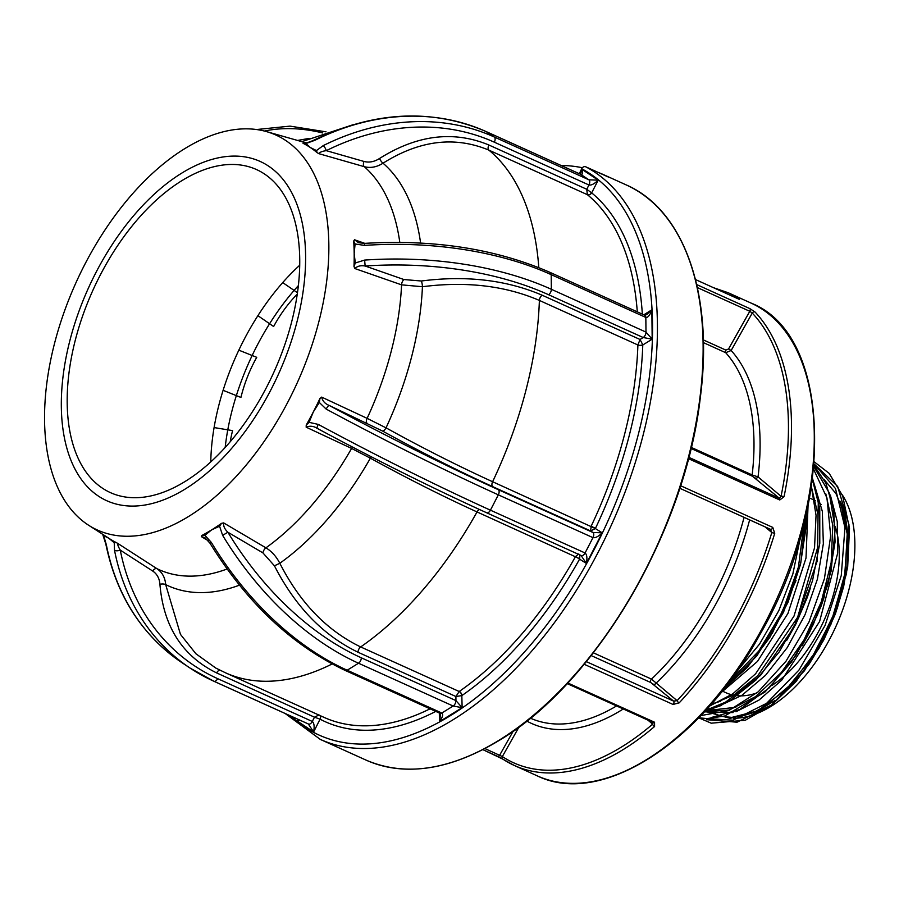 <?xml version="1.0" encoding="UTF-8"?>
<svg xmlns="http://www.w3.org/2000/svg" width="899" height="899" viewBox="0 0 899 899"><rect width="100%" height="100%" fill="white"/><g stroke="black" fill="none" stroke-linecap="round" stroke-linejoin="round"><path stroke-width="1.35" d="M225.177 447.444A177.283 99.328 114.3 0 1 225.402 445.466A177.283 99.328 114.3 0 1 298.389 285.579M586.328 661.63L673.609 701.108L677.093 700.647A2.158 0.933 43.1 0 0 679.206 702.838L673.014 704.445L584.159 664.26M567.752 682.959L654.551 722.223L654.573 726.516A259.429 145.357 114.3 0 1 514.408 765.51A259.429 145.357 114.3 0 1 502.991 759.217L482.853 749.631M593.351 652.809L651.494 679.105L677.093 700.647A257.271 144.143 -65.7 0 0 732.854 623.681A257.271 144.143 -65.7 0 0 771.814 532.556L774.724 533.332A259.429 145.357 114.3 0 1 735.438 625.221A259.429 145.357 114.3 0 1 679.206 702.838M673.014 704.445A2.158 1.214 114.3 0 0 673.609 701.108L650.809 682.543L591.182 655.573M653.506 684.173A2.158 1.764 130.1 0 0 656.191 683.049A214.029 119.915 114.3 0 0 713.84 607.668A214.029 119.915 114.3 0 0 749.631 519.903M765.071 526.881L771.814 532.556L770.432 529.275A2.158 1.214 -65.7 0 0 770.589 529.376A2.158 1.214 -65.7 0 0 772.78 527.41L774.724 533.332M713.514 287.691L728.246 292.759A259.429 145.357 114.3 0 1 739.652 299.064A2.158 1.787 123.4 0 0 738.506 298.996M739.652 299.064L738.439 298.974A2.158 1.214 -65.7 0 0 738.326 298.918A2.158 1.214 -65.7 0 0 738.203 298.873M688.78 457.321L779.478 498.338L752.508 476.268L690.994 448.444M691.241 447.387L752.16 474.942L758.037 476.897L781.051 496.282A2.158 0.663 11.7 0 1 784.04 496.742L779.77 499.979L688.432 458.659M755.351 478.032A2.158 1.764 130.1 0 0 758.037 476.897A214.029 119.915 114.3 0 0 731.145 350.509L725.695 352.7L703.411 342.62M703.344 339.912L725.875 350.104L728.561 348.969L749.788 311.29A2.158 1.214 -65.7 0 0 749.946 308.66L754.991 311.975A259.429 145.357 114.3 0 1 784.04 496.742M779.77 499.979A2.158 1.214 114.3 0 0 779.478 498.338L781.051 496.282A257.271 144.143 -65.7 0 0 752.249 313.054L731.145 350.509L728.561 348.969M754.991 311.975A2.158 1.742 -43.5 0 0 752.249 313.054L749.788 311.29L697.366 287.579M484.909 748.575L502.35 756.553A257.271 144.143 -65.7 0 0 652.663 724.133L653.191 722.47A2.158 1.214 -65.7 0 0 653.348 722.571L653.348 722.571A2.158 1.214 -65.7 0 0 654.551 722.223M653.506 722.661L567.168 683.588M704.4 711.851L733.101 712.57M735.933 711.75L759.014 700.085L781.804 680.071L819.596 621.479L837.688 553.11L837.272 521.577L830.339 495.023M717.919 706.524L741.821 695.41L765.588 675.239L787.254 647.606L805.021 614.702L817.405 579.147L823.349 543.749L822.327 511.362L814.359 484.539M720.638 693.028L757.464 661.439L787.929 613.444L806.01 558.077L808.044 505.811M772.241 633.458L796.008 580.563M786.58 640.582L795.873 624.007L807.313 597.329L810.404 587.912M802.043 645.808L809.572 632.345L821.169 605.937L824.664 595.677M790.536 686.667L809.302 663.855L823.787 639.908L835.441 613.747L843.655 586.597L848.015 559.796L848.465 537.602L845.094 514.846L840.52 501.608M738.877 717.042L756.587 711.648L774.837 700.602M708.637 710.21L709.603 710.895M711.873 712.323L716.267 714.503M519.004 726.999L502.35 756.553A2.158 1.787 123.4 0 0 502.788 759.093L502.788 759.093A2.158 1.787 123.4 0 0 502.991 759.217M647.831 720.065L652.663 724.133A2.158 1.146 49.4 0 0 654.573 726.516M771.679 685.611A105.936 59.356 -65.7 0 0 816.393 635.526A105.936 59.356 -65.7 0 0 835.261 526.724M821.079 504.541A105.936 59.356 -65.7 0 0 818.978 502.923M815.382 500.721A105.936 59.356 -65.7 0 0 813.46 499.777L809.538 498.001M722.223 691.039L726.145 692.814A105.936 59.356 -65.7 0 0 731.505 694.713M737.674 695.747A105.936 59.356 -65.7 0 0 756.98 692.882M708.918 710.131A129.714 72.673 -65.7 0 0 712.233 712.334M733.314 718.211A129.714 72.673 -65.7 0 0 826.855 644.336A129.714 72.673 -65.7 0 0 842.251 494.81M579.327 173.721L581.687 168.765A3.461 2.866 117.7 0 1 585.777 166.821L608.623 177.148A315.65 176.845 -65.7 0 0 603.319 174.563A315.65 176.845 -65.7 0 0 597.88 172.293M582.361 167.742A315.65 176.845 -65.7 0 0 561.1 165.472M184.61 148.74A216.726 121.421 114.3 0 1 266.52 131.614A216.726 121.421 114.3 0 1 322.921 304.053A216.726 121.421 114.3 0 1 188.79 516.352A216.726 121.421 114.3 0 1 88.507 525.173A216.726 121.421 114.3 0 1 54.333 344.193A216.726 121.421 114.3 0 1 184.61 148.74M221.525 523.342A220.446 123.511 114.3 0 1 211.692 529.848L204.86 535.298L201.848 535.489A220.446 123.511 114.3 0 0 211.692 529.848L219.558 526.218L221.525 523.342L223.649 522.915C223.278 526.106 224.683 529.208 227.863 532.219A238.651 151.965 58.3 0 0 361.319 657.81L455.95 700.613L462.131 707.67L453.152 706.03A4.326 2.427 -65.7 0 0 455.95 700.613L455.905 696.511L459.22 691.477A294.029 164.731 -65.7 0 0 575.517 556.537L578.787 553.941M306.166 427.182L306.233 425.058A220.446 123.511 114.3 0 0 313.324 411.933L309.087 422.339L318.28 424.407A4.326 0.989 118.3 0 0 317.257 428.396L317.257 428.396A4.326 0.989 118.3 0 0 317.336 428.418C313.616 426.025 309.897 425.62 306.166 427.182L351.599 448.432A4.326 1.967 115.1 0 1 352.543 447.095M319.943 398.482A220.446 123.511 114.3 0 1 313.324 411.933L319.325 402.482L319.943 398.482L321.673 397.111C322.561 401.055 325.067 403.82 329.191 405.427A238.651 18.059 27.3 0 0 498.282 489.663L592.913 532.466L602.218 532.815C598.408 536.523 595.318 538.141 592.969 537.647A4.326 2.427 -65.7 0 0 592.913 532.466L590.643 530.949L591.149 526.241A294.029 164.731 -65.7 0 0 637.897 345.025L640.032 339.485L642.763 344.755A3.461 1.584 -1 0 1 637.897 344.98L539.378 300.423C505.036 285.68 466.053 281.117 422.429 286.725L401.561 284.848L354.835 268.543L353.992 266.497A220.446 123.511 114.3 0 0 354.172 253.574L355.319 262.98L353.992 266.497M353.7 241.056A220.446 123.511 114.3 0 1 354.172 253.574L355.094 243.977L353.7 241.056L354.509 239.763L358.532 242.719L364.646 243.371L364.455 245.405L355.094 243.977M316.459 150.56L323.191 145.638A4.326 1.393 63.5 0 1 326.292 150.661C322.202 151.201 319.729 152.212 318.909 153.684L317.145 152.684A220.446 123.511 114.3 0 0 310.324 147.526L316.459 150.56L317.145 152.684M303.03 143.289A220.446 123.511 114.3 0 1 310.324 147.526L305.918 143.548L303.221 143.155C302.278 143.121 304.84 144.233 314.189 140.03L314.189 140.03A4.326 1.393 -116.5 0 1 315.055 140.222L305.918 143.548M185.261 488.989A186.183 104.318 -65.7 0 0 305.604 255.642A186.183 104.318 -65.7 0 0 181.665 173.181A186.183 104.318 -65.7 0 0 61.323 406.528A186.183 104.318 -65.7 0 0 185.261 488.989M181.755 180.733A177.283 99.328 -65.7 0 0 73.516 347.508A177.283 99.328 -65.7 0 0 110.397 492.607A177.283 99.328 -65.7 0 0 185.172 481.437A177.283 99.328 -65.7 0 0 293.411 314.65A177.283 99.328 -65.7 0 0 256.518 169.563A177.283 99.328 -65.7 0 0 181.755 180.733M299.738 265.216A177.283 99.328 -65.7 0 0 210.771 461.895M239.415 585.182A238.381 133.558 114.3 0 1 165.686 584.62C165.113 577.563 162.202 572.247 156.932 568.674A227.447 127.433 -65.7 0 0 227.054 569.011M279.814 563.268C276.33 556.503 271.7 551.357 265.924 547.839A227.447 127.433 -65.7 0 0 351.599 448.432L370.377 458.187A238.381 133.558 114.3 0 1 279.814 563.268C299.94 602.723 326.899 630.615 360.668 646.943L459.187 691.5A3.461 1.978 58.1 0 1 461.828 695.612L455.905 696.511L358.038 652.247C323.191 635.424 295.322 606.611 274.442 565.819L279.814 563.268M386.031 427.845L367.118 418.35A227.447 127.433 -65.7 0 0 401.561 284.848A4.326 2.068 109.2 0 1 403.932 279.544L421.328 281.005A4.326 0.877 -98.1 0 1 422.429 286.725A238.381 133.558 114.3 0 1 386.031 427.845C422.732 448.107 458.254 466.064 492.607 481.729L595.352 528.545L590.643 530.949L492.776 486.685C457.344 470.537 420.62 451.995 382.614 431.082A4.326 1.551 -61 0 0 386.031 427.845M323.191 145.638A242.977 200.41 -56.4 0 1 494.27 136.996A4.326 2.427 114.3 0 1 494.326 142.188A238.651 196.847 123.6 0 0 326.292 150.661L363.938 161.449C369.129 162.809 374.332 161.831 379.513 158.505A4.326 1.113 -123.5 0 0 383.019 163.202C376.76 167.158 370.5 168.315 364.264 166.675L318.909 153.684M580.361 174.204A4.326 2.427 -65.7 0 1 580.563 174.282L485.932 131.479A4.326 2.427 -65.7 0 1 486.123 131.58L494.27 136.996L588.901 179.811L580.765 174.395A4.326 2.427 -65.7 0 0 580.563 174.282L581.934 169.327C582.99 173.181 582.597 174.867 580.765 174.395L486.123 131.58A242.977 200.41 123.6 0 0 315.055 140.222M379.513 158.505C417.057 134.861 453.523 130.355 488.899 145.009L586.755 189.273L591.654 192.869A3.461 2.832 -50.6 0 1 587.373 194.678L586.755 189.273L588.957 184.992A4.326 2.427 114.3 0 0 588.901 179.811L598.217 180.16C594.396 183.868 591.306 185.486 588.957 184.992L494.326 142.188M591.531 192.779A3.461 2.719 -51.8 0 1 587.35 194.667L488.842 150.111C454.725 135.906 419.451 140.278 383.019 163.202A238.381 133.558 114.3 0 1 420.597 243.011M355.319 262.98L364.623 260.081L365.151 266.014C360.814 265.239 357.375 266.082 354.835 268.543M644.774 315.257L646.729 314.571L651.842 309.829C649.977 315.212 647.965 317.752 645.83 317.437A4.326 2.427 -65.7 0 0 644.774 315.257A4.326 2.427 -65.7 0 0 644.774 315.246L550.143 272.442C496.237 248.922 434.408 239.224 364.646 243.371M364.623 260.081A242.977 128.714 -0.7 0 1 551.357 289.298L645.999 332.102L652.18 339.17L643.201 337.53L548.57 294.726A238.651 126.422 179.3 0 0 365.151 266.014L403.932 279.544M642.763 344.755L642.774 344.98A297.479 166.675 114.3 0 1 595.475 528.32L591.149 526.241M643.785 314.807L651.842 309.829L652.18 339.17L642.774 344.98A3.461 1.697 1.9 0 1 637.897 345.025M421.328 281.005C466.278 275.229 506.553 279.971 542.176 295.22A4.326 2.427 -65.7 0 0 539.378 300.423A294.029 164.731 -65.7 0 1 492.607 481.729A4.326 2.427 -65.7 0 0 492.776 486.685M318.28 424.407A242.977 18.396 27.3 0 0 490.427 510.171L585.069 552.975L592.969 537.647L498.338 494.843A242.977 18.396 -152.7 0 1 326.18 409.09A4.326 0.989 -61.7 0 1 329.191 405.427L382.614 431.082M326.18 409.09L319.325 402.482M581.316 555.593L581.248 555.56A4.326 2.427 114.3 0 0 585.069 552.975C586.912 554.436 587.362 557.942 586.406 563.471L602.218 532.815L595.352 528.545M579.889 554.941L579.664 558.976A297.479 166.675 114.3 0 1 461.996 695.5A3.461 2.09 55.3 0 0 459.22 691.477M498.282 489.663A4.326 2.427 -65.7 0 1 498.338 494.843L490.427 510.171A4.326 2.427 114.3 0 1 486.617 512.756L581.248 555.56A4.326 2.427 114.3 0 1 581.057 555.458L586.406 563.471L575.517 556.537M579.776 558.751L477.032 511.936C442.904 496.383 407.348 478.47 370.377 458.187A4.326 1.551 -61 0 0 371.006 456.647M309.087 422.339L306.233 425.058M204.86 535.298L211.31 542.378A242.977 154.718 58.3 0 0 347.171 670.227L441.802 713.031L453.152 706.03L358.521 663.226A242.977 154.718 -121.7 0 1 222.649 535.366L227.863 532.219L262.946 552.907L274.442 565.819M222.649 535.366L219.558 526.218M439.341 713.019L439.442 721.683L440.443 715.312L439.982 713.312A4.326 2.427 114.3 0 0 441.802 713.031C443.421 714.379 442.634 717.267 439.442 721.683L462.131 707.67L461.828 695.612M435.757 711.401A297.479 166.675 114.3 0 1 320.19 719.245A3.461 2.866 117.7 0 0 319.786 715.447A3.461 2.742 117.5 0 1 320.066 719.166L314.493 717.188L319.044 714.93M211.31 542.378L209.984 543.221C246.944 602.937 292.074 645.37 345.351 670.508L439.982 713.312M209.984 543.221L204.86 537.613L201.398 536.658L201.848 535.489M220.041 670.216A4.326 2.427 -65.7 0 0 216.637 672.924C182.373 656.045 163.472 626.502 159.921 584.294A4.326 1.652 -3.4 0 1 165.686 584.62L180.463 634.379L195.903 653.764L215.76 668.047L225.492 672.8A294.029 164.731 -65.7 0 0 332.113 663.979M114.51 550.278L114.229 542.693L108.813 538.254L103.688 535.68L106.363 544.861A4.326 1.877 168.9 0 1 105.857 544.187L105.857 544.187C116.533 595.767 141.896 635.256 181.958 662.675L190.094 668.092A242.977 200.41 -56.4 0 1 114.51 550.278A4.326 1.877 -11.1 0 0 120.275 550.132A238.651 196.847 123.6 0 0 217.659 678.655L312.29 721.459C314.133 722.92 314.583 726.426 313.639 731.955L308.278 723.942A4.326 2.427 -65.7 0 0 308.469 724.043L308.469 724.043A4.326 2.427 -65.7 0 0 310.301 723.774A4.326 2.427 -65.7 0 0 312.29 721.459L314.493 717.188L216.637 672.924M114.229 542.693L116.106 542.49A220.446 123.511 114.3 0 1 109.689 538.816L88.507 525.173M116.106 542.49L117.87 543.479C117.421 544.502 118.219 546.716 120.275 550.132L152.695 571.034C157.078 574.012 159.483 578.428 159.921 584.294M300.12 720.268L297.355 721.122L313.639 731.955L320.066 719.166M217.659 678.655A4.326 2.427 -65.7 0 1 215.659 680.97A4.326 2.427 -65.7 0 1 213.838 681.24L190.094 668.092A242.977 200.41 -56.4 0 0 213.647 681.139A4.326 2.427 -65.7 0 0 213.838 681.24L308.548 724.077M298.232 719.414L297.355 721.122L298.659 719.605M297.569 140.446L308.964 138.424M230.245 441.679A160.854 144.233 -155.3 0 1 232.583 430.632L214.086 427.564M257.901 315.673L273.633 326.517A160.854 152.999 16.9 0 1 297.288 294.029M282.724 282.589L297.479 292.748M223.098 390.312L240.921 397.448A160.854 160 -113.3 0 1 256.732 357.33L238.831 350.161M751.081 303.087C832.699 335.001 835.935 505.058 759.217 635.807C700.051 743.529 600.678 807.021 537.242 775.848A259.429 145.357 -65.7 0 0 758.284 635.548A259.429 145.357 -65.7 0 0 751.081 303.087L728.246 292.759M650.809 682.543A2.158 1.214 114.3 0 1 650.91 679.869A2.158 1.214 114.3 0 1 651.494 679.105A209.714 117.488 -65.7 0 0 708.67 604.589A209.714 117.488 -65.7 0 0 744.069 517.386M738.439 298.974L695.489 279.555L739.338 299.356M752.508 476.268A2.158 1.214 114.3 0 1 752.16 474.942A209.714 117.488 -65.7 0 0 725.695 352.7A2.158 1.214 114.3 0 1 725.875 350.104M696.691 284.578L749.946 308.66M680.577 485.707L772.78 527.41M770.432 529.275L679.756 488.258L770.589 529.376M530.376 718.155A209.714 117.488 -65.7 0 0 616.568 705.929M623.288 708.963A214.029 119.915 114.3 0 1 526.769 721.054M497.686 756.34A2.158 1.214 114.3 0 0 497.799 756.407A2.158 1.214 114.3 0 0 499.642 755.239L513.194 731.19M703.198 718.391L733.045 720.189L766.611 703.321L798.896 670.16L825.091 625.412L841.273 575.506L844.959 527.589L835.474 488.55L814.044 463.963M700.917 715.559L728.808 710.57L758.273 691.781L786.018 661.203L808.931 622.119L824.405 578.765L830.676 535.815L826.956 497.934L813.561 469.211M709.659 706.03L732.797 693.814L755.587 673.789L794.031 616.04L814.539 547.794L816.045 515.318L811.381 486.842M736.596 671.778L759.565 644.055L778.826 610.612L792.851 573.978L800.492 536.961M706.659 719.683L737.023 722.212L771.398 705.074L804.403 670.823L830.845 624.603L846.566 573.371L849.004 524.87L837.643 486.449L814.044 463.895M711.176 717.548L739.675 709.558L769.05 688.038L796.02 655.304L817.506 614.905L831.092 571.225L835.182 528.994L829.238 492.821L813.809 466.637M705.827 710.289L730.865 699.961L756.037 679.959L779.264 651.842L798.627 617.86L812.527 580.687L819.787 543.288L819.764 508.643L812.393 479.493M724.673 687.915L756.902 655.832L783.546 612.185L800.784 562.909L806.145 514.745M706.67 711.783L730.067 718.38L757.587 710.761L785.984 689.735L811.898 657.675L832.26 618.209L844.633 575.821L847.499 535.332L840.419 501.372M704.782 711.435L729.1 710.064L755.531 696.658L781.377 672.474L804.054 639.852L821.236 601.959L831.17 562.493L832.789 525.297L825.855 493.978M710.682 704.872L734.202 694.736L757.767 675.688L797.638 617.265L817.697 547.233L817.944 514.531L811.381 486.797M729.876 681.071L758.722 651.123L782.602 611.477L798.436 566.999L804.156 523.139M653.191 722.47L567.19 683.566M700.928 310.335A314.785 176.361 114.3 0 1 509.564 733.393M499.125 740.192A315.65 176.845 -65.7 0 0 691.837 443.241A315.65 176.845 -65.7 0 0 626.165 184.891C684.476 210.119 713.873 294.917 700.299 397.684C685.285 530.713 596.104 682.914 499.574 740.192C449.77 770.308 405.247 776.938 365.994 760.082A315.65 176.845 -65.7 0 0 499.125 740.192M585.777 166.821A315.65 176.845 114.3 0 1 644.999 427.497A315.65 176.845 114.3 0 1 453.433 719.526A315.65 176.845 114.3 0 1 320.314 739.416L285.163 713.503M223.649 522.915L265.924 547.839A4.326 2.124 120.5 0 0 262.946 552.907M321.673 397.111L367.118 418.35A4.326 1.967 115.1 0 0 366.904 423.058M354.509 239.763L364.803 243.359M399.797 242.337A227.447 127.433 -65.7 0 0 364.264 166.675A4.326 2.36 106 0 1 363.938 161.449M291.242 716.256A312.189 174.912 -65.7 0 0 450.792 715.413A312.189 174.912 -65.7 0 0 640.257 426.587A312.189 174.912 -65.7 0 0 581.687 168.765M308.278 723.942L214.052 681.318M579.597 173.844L581.934 169.327L598.217 180.16L591.654 192.869A297.479 166.675 114.3 0 1 642.347 314.156M637.29 311.863A294.029 164.731 -65.7 0 0 587.373 194.678M538.804 267.632A294.029 164.731 -65.7 0 0 488.842 150.111A4.326 2.427 -65.7 0 1 488.899 145.009M542.176 295.22L640.032 339.485L643.201 337.53A4.326 2.427 114.3 0 0 645.999 332.102L645.83 317.437L551.188 274.633A4.326 2.427 -65.7 0 0 550.143 272.442M548.57 294.726A4.326 2.427 114.3 0 0 551.357 289.298L551.188 274.633A242.977 128.714 179.3 0 0 364.455 245.405M358.038 652.247A4.326 2.427 -65.7 0 1 360.668 646.943A294.029 164.731 -65.7 0 0 477.032 511.936A4.326 2.427 -65.7 0 1 479.549 509.542M316.493 428.003L317.257 428.396C377.108 460.524 433.565 488.64 486.617 512.756A4.326 2.427 114.3 0 1 486.415 512.655A238.651 18.059 -152.7 0 1 317.336 428.418M581.057 555.458L486.82 512.835M345.351 670.508A4.326 2.427 114.3 0 0 347.171 670.227L358.521 663.226A4.326 2.427 -65.7 0 0 361.319 657.81M225.492 672.8L324 717.357A294.029 164.731 -65.7 0 0 430.059 708.817M208.208 540.681L201.398 536.658M106.363 544.861A242.977 200.41 123.6 0 0 181.958 662.675M117.87 543.479L156.932 568.674A4.326 2.45 122.8 0 0 152.695 571.034M322.797 132.973A238.651 151.965 58.3 0 0 264.43 131.052M537.242 775.848L514.408 765.51L497.799 756.407L482.842 749.642M698.714 717.84L711.221 723.189L745.338 720.234L771.218 705.434L796.076 681.464L819.551 647.449L837.34 608.151L847.667 567.224L849.499 528.477L842.689 495.933L829.181 473.357L814.213 461.839M698.77 717.784L707.041 718.582L724.74 715.997L765.083 691.904L791.491 661.979L813.303 624.524L828.339 583.17L835.081 541.883L833.721 510.07L825.878 483.201L813.932 465.188M705.086 711.109L721.032 705.569L760.498 675.486L794.087 627.165L817.337 560.65L818.36 498.113L812.516 478.538M724.268 688.443L747.193 667.519L769.814 637.425L788.063 602.15L800.492 564.403L806.066 527.106L806.268 514.172M720.683 701.22L711.379 704.074M735.809 707.288L707.513 710.513M824.001 479.425L835.969 493.562L843.509 511.666L847.229 533.669L845.06 573.011L833.587 614.714L815.179 652.348L791.547 683.892L765.824 705.737L755.789 711.278L731.91 717.38L722.807 716.537M626.165 184.891L603.319 174.563M266.52 131.614L306.267 142.919M485.932 131.479C431.655 108.307 374.411 111.15 314.189 140.03M216.322 668.339L215.726 668.024M102.688 534.309L105.857 544.187M326.045 131.85L290.04 126.13L256.541 129.535M301.817 141.649L354.049 124.399M365.994 760.082L320.314 739.416"/></g></svg>

